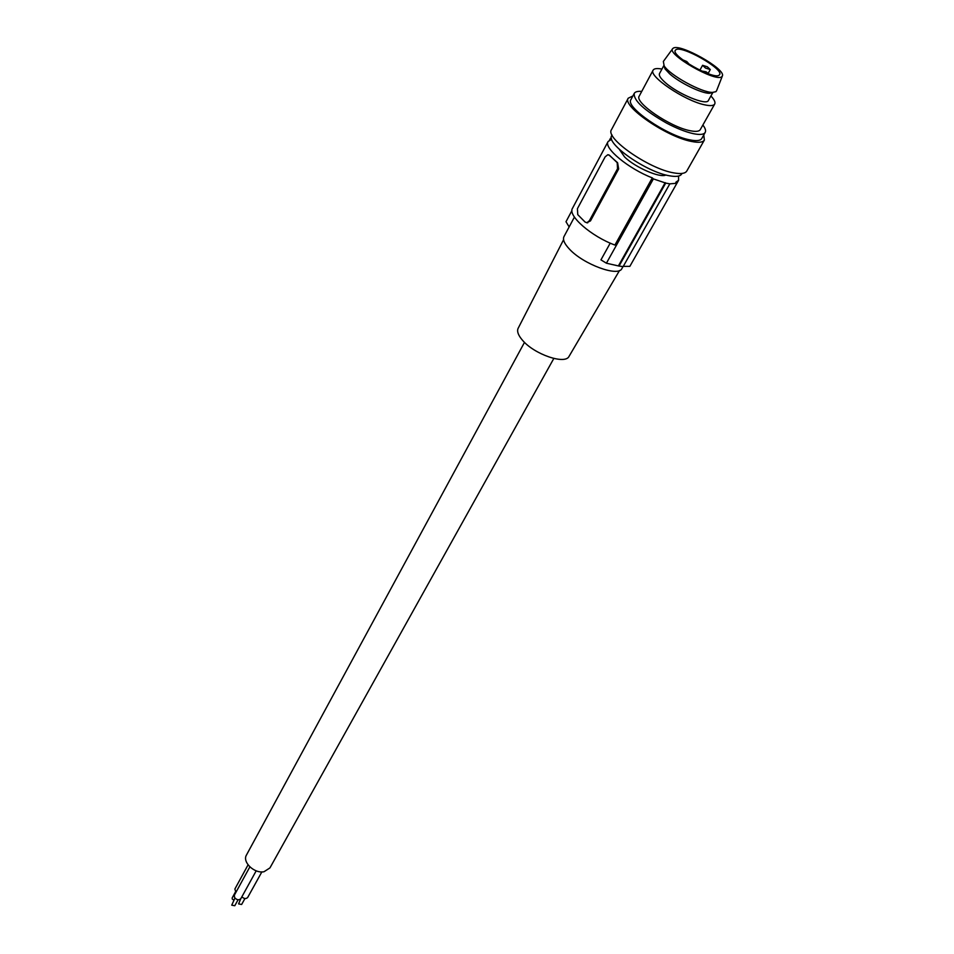 <?xml version="1.0" encoding="UTF-8"?>
<svg xmlns="http://www.w3.org/2000/svg" width="954" height="954" viewBox="0 0 954 954"><rect width="100%" height="100%" fill="white"/><g stroke="black" fill="none" stroke-linecap="round" stroke-linejoin="round"><path stroke-width="1.43" d="M619.361 149.396L624.608 156.981C635.233 167.475 660.216 178.315 665.904 174.976M681.955 173.449L681.633 174.033C680.178 176.395 676.147 176.991 669.541 175.798C646.418 172.173 605.361 143.422 611.741 135.611L612.051 135.015M703.778 134.931L704.374 140.047L686.785 171.04C685.234 173.556 680.917 174.165 673.834 172.889C648.982 168.93 604.669 137.972 611.502 129.661L628.245 98.202L632.884 95.96M704.374 140.047C702.907 142.42 698.626 142.897 691.531 141.454C666.667 136.971 621.662 105.989 628.245 98.202M702.871 125.022C705.328 128.253 706.103 130.722 705.197 132.415L701.727 138.557C700.355 140.763 696.36 141.192 689.754 139.856C666.619 135.659 624.81 106.884 630.928 99.633L634.243 93.409C635.197 91.739 637.689 91.071 641.732 91.417M705.197 132.415C703.849 134.609 699.854 135.015 693.248 133.643C685.592 131.926 676.756 128.432 666.715 123.173C644.26 110.39 633.444 100.468 634.243 93.409M710.909 95.984C714.319 99.61 715.583 102.293 714.713 104.034L700.272 129.637C699.103 131.521 695.657 131.867 689.933 130.674C670.03 126.942 634.04 102.257 639.24 96.08L653.12 70.167C654.11 68.497 657.056 68.139 661.945 69.07M714.713 104.034C713.592 105.822 710.17 106.073 704.446 104.785C684.543 100.683 648.088 75.974 653.12 70.167M663.889 65.468L659.5 73.601C658.689 75.402 660.538 78.323 665.057 82.378C677.614 93.874 706.664 105.93 708.393 100.48L712.912 92.419M669.827 183.848L623.141 266.607L619.039 266.071L665.713 183.085L669.827 183.848L676.935 183.251L675.849 182.238L678.592 180.27L678.568 176.049M611.407 138.199L610.477 138.342L611.502 139.32L608.103 141.514L572.472 208.342C567.403 215.509 591.42 236.509 614.925 245.047L652.297 177.873C628.436 168.715 603.405 147.918 608.103 141.514M652.297 177.873L653.383 178.887L606.41 263.209L619.039 266.071M665.713 183.085L653.383 178.887M623.01 266.595L621.948 268.491C618.609 277.28 583.323 264.389 569.383 249.054C564.374 243.711 562.562 239.561 563.969 236.604L574.427 217.083M563.575 239.728L518.129 328.331C516.77 331.312 518.201 335.259 522.422 340.173C534.168 354.351 565.281 365 569.073 356.331L619.528 270.495M586.638 222.747L590.466 220.923L618.657 168.953L617.608 162.729L608.795 154.858M581.403 218.335L585.076 222.055L586.925 222.723L589.357 220.756L617.536 168.739L617.19 162.657L609.546 155.347L607.793 154.727L605.158 156.85L577.42 208.687L577.754 214.626L581.403 218.335M569.156 226.921L565.996 221.733L571.947 210.572M609.558 140.047L610.477 138.342M623.272 266.381L629.855 266.345L678.592 180.27M606.41 263.209L600.948 259.87L610.226 243.127M665.212 182.619L618.478 265.772M553.809 358.477L269.934 867.913L264.008 871.729C254.372 873.84 242.018 861.999 246.478 855.011L524.497 342.355M705.519 68.068L710.301 69.559L707.367 66.792L702.585 65.301L705.519 68.068M689.408 64.443L686.749 61.509L682.754 59.852M708.846 73.935L706.127 71.836L701.488 70.978M256.197 870.823L240.849 898.656C238.846 900.457 236.735 900.051 234.517 897.44L234.398 895.114L249.853 866.888M238.059 899.789L234.779 905.74L231.739 905.167L234.946 898.084M235.888 892.407L234.887 889.009L248.052 864.873M233.825 900.135L232.239 899.026L232.18 897.917L235.447 891.942M261.861 871.896L247.706 897.428C246.108 899.085 244.152 898.895 241.851 896.843M244.928 898.537L241.636 904.487L238.607 903.903L240.694 898.895M663.912 65.504L665.01 68.891L669.684 73.863C679.63 82.783 701.297 93.361 709.418 93.301L712.626 92.633M722.309 76.129L716.585 90.725L715.929 91.679L712.459 92.407C701.607 92.657 669.744 75.139 664.139 65.85L663.352 61.461L672.606 48.809M673.238 48.189C679.594 43.037 725.6 68.855 722.428 75.807L721.832 76.666C716.037 82.76 665.737 53.865 672.808 48.523L673.238 48.189M675.885 49.739C681.705 45.017 724.003 69.093 719.578 74.639L719.173 75.104C714.176 80.374 670.71 55.797 675.325 50.312L675.885 49.739M590.466 220.923L589.357 220.756M618.657 168.953L617.536 168.739M587.724 222.842L586.925 222.723M708.214 73.303L710.301 69.559M699.878 70.214L702.585 65.301M709.418 93.301L712.459 92.407M665.01 68.891L664.139 65.85"/></g></svg>

